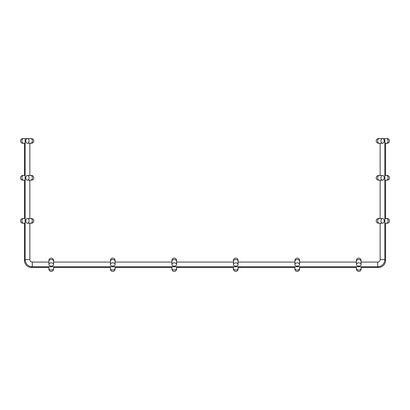 <?xml version="1.0" encoding="UTF-8"?>
<svg xmlns="http://www.w3.org/2000/svg" width="410" height="410" viewBox="0 0 410 410"><rect width="100%" height="100%" fill="white"/><g stroke="black" fill="none" stroke-linecap="round" stroke-linejoin="round"><path stroke-width="0.61" d="M24.436 143.254L24.436 175.48M24.436 180.154L24.436 218.53M24.436 223.204L24.436 260.35A7.134 7.134 0 0 0 31.57 267.484L48.913 267.484M53.587 267.484L110.413 267.484M115.087 267.484L171.913 267.484M176.587 267.484L233.413 267.484M238.087 267.484L294.913 267.484M299.587 267.484L356.413 267.484M361.087 267.484L378.43 267.484A7.134 7.134 0 0 0 385.564 260.35L385.564 223.204M385.564 218.53L385.564 180.154M385.564 175.48L385.564 143.254M31.447 138.58A2.337 2.337 0 0 0 31.027 138.616A2.337 2.337 0 0 1 31.447 138.58L30.724 138.58L31.447 138.58A2.337 2.337 0 0 1 33.784 140.917A2.337 2.337 0 0 0 31.447 138.58L31.447 138.58A2.337 2.337 0 0 1 33.784 140.917A2.337 2.337 0 0 1 31.447 143.254A2.337 2.337 0 0 0 33.784 140.917A2.337 2.337 0 0 1 31.027 143.218A2.337 2.337 0 0 0 31.447 143.254L30.724 143.254A2.337 1.65 -90 0 0 32.38 140.917A2.337 1.65 -90 0 0 30.724 138.58L27.439 138.58A2.337 1.65 -90 0 0 25.784 140.917A2.337 1.65 -90 0 0 27.439 143.254A2.337 1.65 -90 0 0 29.089 140.917A2.337 1.65 -90 0 0 27.439 138.58L25.174 138.58L25.174 259.612A7.134 7.134 0 0 0 32.308 266.746L377.692 266.746A7.134 7.134 0 0 0 384.826 259.612L384.826 138.58L382.561 138.58A2.337 1.65 90 0 0 380.91 140.917A2.337 1.65 90 0 0 382.561 143.254A2.337 1.65 90 0 0 384.216 140.917A2.337 1.65 90 0 0 382.561 138.58L379.276 138.58A2.337 1.65 90 0 0 377.62 140.917A2.337 1.65 90 0 0 379.276 143.254L378.553 143.254A2.337 2.337 0 0 0 378.973 143.218A2.337 2.337 0 0 1 376.216 140.917A2.337 2.337 0 0 0 378.553 143.254A2.337 2.337 0 0 1 376.216 140.917A2.337 2.337 0 0 1 378.553 138.58A2.337 2.337 0 0 0 376.216 140.917A2.337 2.337 0 0 1 378.973 138.616A2.337 2.337 0 0 0 378.553 138.58L379.276 138.58L378.553 138.58M29.848 143.254L29.848 175.48M29.848 180.154L29.848 218.53M29.848 223.204L29.848 259.612A2.46 2.46 0 0 0 32.308 262.072L48.913 262.072L48.913 260.473A2.337 2.337 0 0 0 48.949 260.893A2.337 2.337 0 0 1 48.913 260.473A2.337 2.337 0 0 0 48.949 260.893M53.587 262.072L110.413 262.072M115.087 262.072L171.913 262.072M176.587 262.072L233.413 262.072M238.087 262.072L294.913 262.072M299.587 262.072L356.413 262.072M361.051 260.893A2.337 2.337 0 0 0 361.087 260.473A2.337 2.337 0 0 1 361.051 260.893A2.337 2.337 0 0 0 358.75 258.136A2.337 2.337 0 0 0 356.413 260.473L356.413 261.196A2.337 1.65 180 0 1 358.75 259.54A2.337 1.65 180 0 1 361.087 261.196L361.087 262.072L377.692 262.072A2.46 2.46 0 0 0 380.152 259.612L380.152 223.204M380.152 218.53L380.152 180.154M380.152 175.48L380.152 143.254M356.449 268.663A2.337 2.337 0 0 0 358.75 271.42A2.337 2.337 0 0 0 361.051 268.663A2.337 2.337 0 0 1 358.75 271.42A2.337 2.337 0 0 1 356.449 268.663M356.413 260.473A2.337 2.337 0 0 1 358.75 258.136A2.337 2.337 0 0 1 361.087 260.473L361.087 261.196L361.087 260.473A2.337 2.337 0 0 0 358.75 258.136A2.337 2.337 0 0 0 356.449 260.893A2.337 2.337 0 0 1 356.413 260.473A2.337 2.337 0 0 0 356.449 260.893M358.75 262.83A2.337 1.65 180 0 0 356.413 264.481A2.337 1.65 180 0 0 358.75 266.136A2.337 1.65 180 0 0 361.087 264.481A2.337 1.65 180 0 0 358.75 262.83M294.949 268.663A2.337 2.337 0 0 0 297.25 271.42A2.337 2.337 0 0 0 299.551 268.663A2.337 2.337 0 0 1 297.25 271.42A2.337 2.337 0 0 1 294.949 268.663M299.551 260.893A2.337 2.337 0 0 0 299.587 260.473A2.337 2.337 0 0 1 299.551 260.893A2.337 2.337 0 0 0 297.25 258.136A2.337 2.337 0 0 0 294.949 260.893A2.337 2.337 0 0 1 294.913 260.473A2.337 2.337 0 0 0 294.949 260.893M299.587 264.481A2.337 1.65 180 0 0 297.25 262.83A2.337 1.65 180 0 0 294.913 264.481A2.337 1.65 180 0 0 297.25 266.136A2.337 1.65 180 0 0 299.587 264.481L299.587 260.473A2.337 2.337 0 0 0 297.25 258.136A2.337 2.337 0 0 0 294.913 260.473A2.337 2.337 0 0 1 297.25 258.136A2.337 2.337 0 0 1 299.587 260.473L299.587 261.196A2.337 1.65 180 0 0 297.25 259.54A2.337 1.65 180 0 0 294.913 261.196L294.913 260.473M233.449 268.663A2.337 2.337 0 0 0 235.75 271.42A2.337 2.337 0 0 0 238.051 268.663A2.337 2.337 0 0 1 235.75 271.42A2.337 2.337 0 0 1 233.449 268.663M233.413 261.196A2.337 1.65 180 0 1 235.75 259.54A2.337 1.65 180 0 1 238.087 261.196L238.087 260.473A2.337 2.337 0 0 1 238.051 260.893A2.337 2.337 0 0 0 235.75 258.136A2.337 2.337 0 0 0 233.449 260.893A2.337 2.337 0 0 1 233.413 260.473L233.413 260.473A2.337 2.337 0 0 1 235.75 258.136A2.337 2.337 0 0 0 233.413 260.473L233.413 264.481A2.337 1.65 180 0 0 235.75 266.136A2.337 1.65 180 0 0 238.087 264.481A2.337 1.65 180 0 0 235.75 262.83A2.337 1.65 180 0 0 233.413 264.481M238.087 260.473A2.337 2.337 0 0 0 235.75 258.136A2.337 2.337 0 0 1 238.087 260.473L238.087 264.481M171.949 268.663A2.337 2.337 0 0 0 174.25 271.42A2.337 2.337 0 0 0 176.551 268.663A2.337 2.337 0 0 1 174.25 271.42A2.337 2.337 0 0 1 171.949 268.663M171.913 261.196A2.337 1.65 180 0 1 174.25 259.54A2.337 1.65 180 0 1 176.587 261.196L176.587 260.473A2.337 2.337 0 0 1 176.551 260.893A2.337 2.337 0 0 0 174.25 258.136A2.337 2.337 0 0 0 171.949 260.893A2.337 2.337 0 0 1 171.913 260.473L171.913 260.473A2.337 2.337 0 0 1 174.25 258.136A2.337 2.337 0 0 0 171.913 260.473L171.913 264.481A2.337 1.65 180 0 0 174.25 266.136A2.337 1.65 180 0 0 176.587 264.481A2.337 1.65 180 0 0 174.25 262.83A2.337 1.65 180 0 0 171.913 264.481M176.587 260.473A2.337 2.337 0 0 0 174.25 258.136A2.337 2.337 0 0 1 176.587 260.473L176.587 264.481M110.449 268.663A2.337 2.337 0 0 0 112.75 271.42A2.337 2.337 0 0 0 115.051 268.663A2.337 2.337 0 0 1 112.75 271.42A2.337 2.337 0 0 1 110.449 268.663M115.051 260.893A2.337 2.337 0 0 0 115.087 260.473A2.337 2.337 0 0 1 115.051 260.893A2.337 2.337 0 0 0 112.75 258.136A2.337 2.337 0 0 0 110.449 260.893A2.337 2.337 0 0 1 110.413 260.473A2.337 2.337 0 0 0 110.449 260.893M115.087 264.481A2.337 1.65 180 0 0 112.75 262.83A2.337 1.65 180 0 0 110.413 264.481A2.337 1.65 180 0 0 112.75 266.136A2.337 1.65 180 0 0 115.087 264.481L115.087 260.473A2.337 2.337 0 0 0 112.75 258.136A2.337 2.337 0 0 0 110.413 260.473A2.337 2.337 0 0 1 112.75 258.136A2.337 2.337 0 0 1 115.087 260.473L115.087 261.196A2.337 1.65 180 0 0 112.75 259.54A2.337 1.65 180 0 0 110.413 261.196L110.413 260.473M48.949 268.663A2.337 2.337 0 0 0 51.25 271.42A2.337 2.337 0 0 0 53.551 268.663A2.337 2.337 0 0 1 51.25 271.42A2.337 2.337 0 0 1 48.949 268.663M53.551 260.893A2.337 2.337 0 0 0 53.587 260.473A2.337 2.337 0 0 1 53.551 260.893A2.337 2.337 0 0 0 51.25 258.136A2.337 2.337 0 0 0 48.913 260.473A2.337 2.337 0 0 1 51.25 258.136A2.337 2.337 0 0 0 48.913 260.473M53.587 264.481L53.587 260.473A2.337 2.337 0 0 0 51.25 258.136A2.337 2.337 0 0 1 53.587 260.473L53.587 261.196A2.337 1.65 180 0 0 51.25 259.54A2.337 1.65 180 0 0 48.913 261.196L48.913 264.481A2.337 1.65 180 0 0 51.25 266.136A2.337 1.65 180 0 0 53.587 264.481A2.337 1.65 180 0 0 51.25 262.83A2.337 1.65 180 0 0 48.913 264.481M386.743 143.218A2.337 2.337 0 0 0 389.5 140.917A2.337 2.337 0 0 0 386.743 138.616A2.337 2.337 0 0 1 389.5 140.917A2.337 2.337 0 0 1 386.743 143.218M386.743 180.118A2.337 2.337 0 0 0 389.5 177.817A2.337 2.337 0 0 0 386.743 175.516A2.337 2.337 0 0 1 389.5 177.817A2.337 2.337 0 0 1 386.743 180.118M382.561 180.154A2.337 1.65 90 0 0 384.216 177.817A2.337 1.65 90 0 0 382.561 175.48A2.337 1.65 90 0 0 380.91 177.817A2.337 1.65 90 0 0 382.561 180.154L379.276 180.154A2.337 1.65 90 0 1 377.62 177.817A2.337 1.65 90 0 1 379.276 175.48L378.553 175.48A2.337 2.337 0 0 1 378.973 175.516A2.337 2.337 0 0 0 376.216 177.817A2.337 2.337 0 0 0 378.553 180.154L378.553 180.154A2.337 2.337 0 0 0 378.973 180.118A2.337 2.337 0 0 1 376.216 177.817A2.337 2.337 0 0 0 378.553 180.154L379.276 180.154L378.553 180.154M378.553 175.48A2.337 2.337 0 0 0 376.216 177.817A2.337 2.337 0 0 1 378.553 175.48L382.561 175.48M386.743 223.168A2.337 2.337 0 0 0 389.5 220.867A2.337 2.337 0 0 0 386.743 218.566A2.337 2.337 0 0 1 389.5 220.867A2.337 2.337 0 0 1 386.743 223.168M379.276 223.204A2.337 1.65 90 0 1 377.62 220.867A2.337 1.65 90 0 1 379.276 218.53L378.553 218.53A2.337 2.337 0 0 1 378.973 218.566A2.337 2.337 0 0 0 376.216 220.867A2.337 2.337 0 0 0 378.553 223.204L378.553 223.204A2.337 2.337 0 0 0 378.973 223.168A2.337 2.337 0 0 1 378.553 223.204L378.553 223.204A2.337 2.337 0 0 1 376.216 220.867A2.337 2.337 0 0 0 378.553 223.204L382.561 223.204A2.337 1.65 90 0 0 384.216 220.867A2.337 1.65 90 0 0 382.561 218.53A2.337 1.65 90 0 0 380.91 220.867A2.337 1.65 90 0 0 382.561 223.204M378.553 218.53A2.337 2.337 0 0 0 376.216 220.867A2.337 2.337 0 0 1 378.553 218.53L382.561 218.53M23.257 138.616A2.337 2.337 0 0 0 20.5 140.917A2.337 2.337 0 0 0 23.257 143.218A2.337 2.337 0 0 1 20.5 140.917A2.337 2.337 0 0 1 23.257 138.616M23.257 175.516A2.337 2.337 0 0 0 20.5 177.817A2.337 2.337 0 0 0 23.257 180.118A2.337 2.337 0 0 1 20.5 177.817A2.337 2.337 0 0 1 23.257 175.516M27.439 175.48A2.337 1.65 -90 0 0 25.784 177.817A2.337 1.65 -90 0 0 27.439 180.154A2.337 1.65 -90 0 0 29.089 177.817A2.337 1.65 -90 0 0 27.439 175.48L30.724 175.48A2.337 1.65 -90 0 1 32.38 177.817A2.337 1.65 -90 0 1 30.724 180.154L31.447 180.154A2.337 2.337 0 0 1 31.027 180.118A2.337 2.337 0 0 0 33.784 177.817A2.337 2.337 0 0 0 31.447 175.48L31.447 175.48A2.337 2.337 0 0 0 31.027 175.516A2.337 2.337 0 0 1 33.784 177.817A2.337 2.337 0 0 0 31.447 175.48L30.724 175.48L31.447 175.48M31.447 180.154A2.337 2.337 0 0 0 33.784 177.817A2.337 2.337 0 0 1 31.447 180.154M23.257 218.566A2.337 2.337 0 0 0 20.5 220.867A2.337 2.337 0 0 0 23.257 223.168A2.337 2.337 0 0 1 20.5 220.867A2.337 2.337 0 0 1 23.257 218.566M30.724 218.53A2.337 1.65 -90 0 1 32.38 220.867A2.337 1.65 -90 0 1 30.724 223.204L31.447 223.204A2.337 2.337 0 0 1 31.027 223.168A2.337 2.337 0 0 0 33.784 220.867A2.337 2.337 0 0 0 31.447 218.53L31.447 218.53A2.337 2.337 0 0 0 31.027 218.566A2.337 2.337 0 0 1 31.447 218.53L31.447 218.53A2.337 2.337 0 0 1 33.784 220.867A2.337 2.337 0 0 0 31.447 218.53L27.439 218.53A2.337 1.65 -90 0 0 25.784 220.867A2.337 1.65 -90 0 0 27.439 223.204A2.337 1.65 -90 0 0 29.089 220.867A2.337 1.65 -90 0 0 27.439 218.53M31.447 223.204A2.337 2.337 0 0 0 33.784 220.867A2.337 2.337 0 0 1 31.447 223.204M25.21 260.35L24.436 260.35M31.57 266.71L31.57 267.484M378.43 266.71L378.43 267.484M384.79 260.35L385.564 260.35M29.848 259.612L25.174 259.612M32.308 262.072L32.308 266.746M377.692 262.072L377.692 266.746M380.152 259.612L384.826 259.612M356.413 269.083L356.413 268.36A2.337 1.65 0 0 0 358.75 270.016A2.337 1.65 0 0 0 361.087 268.36L361.087 269.083M294.913 269.083L294.913 268.36A2.337 1.65 0 0 0 297.25 270.016A2.337 1.65 0 0 0 299.587 268.36L299.587 269.083M233.413 269.083L233.413 268.36A2.337 1.65 0 0 0 235.75 270.016A2.337 1.65 0 0 0 238.087 268.36L238.087 269.083M171.913 269.083L171.913 268.36A2.337 1.65 0 0 0 174.25 270.016A2.337 1.65 0 0 0 176.587 268.36L176.587 269.083M110.413 269.083L110.413 268.36A2.337 1.65 0 0 0 112.75 270.016A2.337 1.65 0 0 0 115.087 268.36L115.087 269.083M48.913 269.083L48.913 268.36A2.337 1.65 0 0 0 51.25 270.016A2.337 1.65 0 0 0 53.587 268.36L53.587 269.083M387.163 143.254L386.44 143.254A2.337 1.65 -90 0 0 388.096 140.917A2.337 1.65 -90 0 0 386.44 138.58L387.163 138.58M387.163 180.154L386.44 180.154A2.337 1.65 -90 0 0 388.096 177.817A2.337 1.65 -90 0 0 386.44 175.48L387.163 175.48M387.163 223.204L386.44 223.204A2.337 1.65 -90 0 0 388.096 220.867A2.337 1.65 -90 0 0 386.44 218.53L387.163 218.53M22.837 138.58L23.56 138.58A2.337 1.65 90 0 0 21.904 140.917A2.337 1.65 90 0 0 23.56 143.254L22.837 143.254M22.837 175.48L23.56 175.48A2.337 1.65 90 0 0 21.904 177.817A2.337 1.65 90 0 0 23.56 180.154L22.837 180.154M22.837 218.53L23.56 218.53A2.337 1.65 90 0 0 21.904 220.867A2.337 1.65 90 0 0 23.56 223.204L22.837 223.204M361.087 268.36L361.087 266.746M356.413 268.36L356.413 266.746M356.413 261.196L356.413 264.481M361.087 261.196L361.087 264.481M299.587 268.36L299.587 266.746M294.913 268.36L294.913 266.746M294.913 261.196L294.913 264.481M238.087 268.36L238.087 266.746M233.413 268.36L233.413 266.746M176.587 268.36L176.587 266.746M171.913 268.36L171.913 266.746M115.087 268.36L115.087 266.746M110.413 268.36L110.413 266.746M110.413 261.196L110.413 264.481M53.587 268.36L53.587 266.746M48.913 268.36L48.913 266.746M386.44 138.58L384.826 138.58M386.44 143.254L384.826 143.254M382.561 143.254L378.553 143.254M386.44 175.48L384.826 175.48M386.44 180.154L384.826 180.154M386.44 218.53L384.826 218.53M386.44 223.204L384.826 223.204M23.56 143.254L25.174 143.254M23.56 138.58L25.174 138.58M30.724 143.254L27.439 143.254M23.56 180.154L25.174 180.154M23.56 175.48L25.174 175.48M30.724 180.154L27.439 180.154M23.56 223.204L25.174 223.204M23.56 218.53L25.174 218.53M30.724 223.204L27.439 223.204"/></g></svg>
